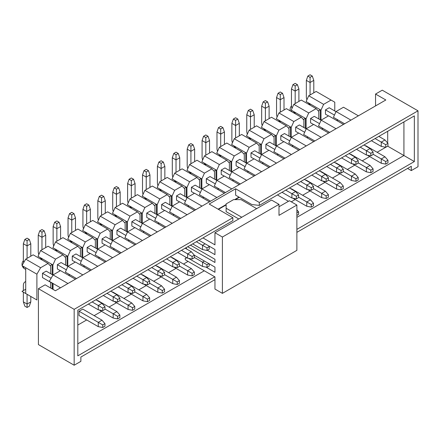<?xml version="1.0" encoding="UTF-8"?>
<svg xmlns="http://www.w3.org/2000/svg" width="440" height="440" viewBox="0 0 440 440"><rect width="100%" height="100%" fill="white"/><g stroke="black" fill="none" stroke-linecap="round" stroke-linejoin="round"><path stroke-width="0.66" d="M375.551 105.919L375.551 94.05L382.256 90.184L418 110.82L418 166.716L411.296 170.583L407.572 168.432M375.551 94.05L385.831 99.984L55.402 290.757L45.122 284.823L38.423 288.69L74.168 309.331L232.865 217.707L209.181 204.034L235.62 188.771L259.303 202.444L418 110.82M411.296 170.583L411.296 166.281L296.874 232.348M214.731 276.804L77.814 355.85L77.814 310.189L232.865 220.671L232.865 217.707M74.168 309.331L74.168 365.222L80.872 361.356L80.872 357.055L214.957 279.642M259.303 202.444L259.303 205.409L414.354 115.891L414.354 161.557L296.874 229.378M74.168 365.222L38.423 344.586L38.423 288.69M259.303 205.409L251.856 204.551L235.62 195.179L235.62 188.771M403.925 121.913L403.925 155.535L414.354 161.557M377.113 152.268L387.69 146.163L403.925 155.535L296.874 217.344M204.303 270.787L77.814 343.811M77.814 325.067L86.68 319.952M94.127 315.651L101.574 311.35M109.021 307.048L116.468 302.753M123.915 298.452L131.362 294.151M138.809 289.856L146.256 285.555M153.703 281.254L161.15 276.953M168.597 272.657L176.044 268.356M183.491 264.055L188.073 261.41M291.286 201.817L295.196 199.562M302.643 195.261L310.09 190.965M317.537 186.665L324.984 182.364M332.431 178.063L339.878 173.767M347.325 169.466L354.772 165.165M362.219 160.864L369.666 156.569M387.69 143.077L387.69 131.285M373.07 154.231L381.266 158.961L384.989 156.811L365.761 145.712L365.459 145.882M358.177 162.833L366.372 167.563L370.095 165.413L350.867 154.308L350.565 154.484M343.283 171.43L351.472 176.16L355.201 174.009L335.968 162.91L335.671 163.081M328.389 180.031L336.578 184.762L340.302 182.611L321.074 171.507L320.777 171.677M313.495 188.628L321.684 193.358L325.408 191.208L306.18 180.109L305.882 180.279M298.601 197.23L306.79 201.955L310.514 199.81L291.286 188.705L290.989 188.876M179.448 266.019L187.638 270.749L191.362 268.598L172.134 257.499L171.837 257.67M164.555 274.621L172.744 279.351L176.468 277.2L157.239 266.096L156.943 266.272M149.661 283.217L157.85 287.947L161.573 285.797L142.346 274.697L142.048 274.868M134.767 291.819L142.956 296.549L146.68 294.399L127.452 283.294L127.155 283.47M119.867 300.416L128.062 305.145L131.786 302.995L112.558 291.896L112.261 292.067M79.046 315.584L79.046 311.245L98.274 322.344L98.274 326.645L79.046 315.541M101.998 320.194L104.973 323.637L102.74 324.923L98.274 322.344L101.998 320.194L82.77 309.095L79.046 311.245M104.973 309.018L113.168 313.748L116.892 311.597L97.663 300.493L97.367 300.668M254.128 176.022L239.234 167.426L231.787 171.721L246.681 180.323M283.916 158.823L269.022 150.227L261.575 154.523L276.469 163.125M313.704 141.625L298.81 133.029L291.363 137.324L306.257 145.926M224.34 193.221L209.446 184.624L201.999 188.92L216.893 197.522M194.546 210.419L179.652 201.817L172.211 206.118L187.105 214.72M105.182 262.014L90.288 253.413L82.841 257.714L97.741 266.31M134.97 244.816L120.076 236.214L112.635 240.515L127.529 249.112M164.758 227.618L149.864 219.016L142.423 223.316L157.316 231.913M358.386 115.83L343.492 107.228L336.045 111.529L333.438 117.332L344.608 123.783M350.939 120.126L336.045 111.529M343.492 124.427L328.598 115.83L321.151 120.126L318.543 125.934L329.714 132.38M336.045 128.728L321.151 120.126M75.394 279.213L60.5 270.611L53.053 274.912L67.947 283.509M120.076 253.413L105.182 244.816L97.741 249.112L112.635 257.714M149.864 236.214L134.97 227.618L127.529 231.913L142.423 240.515M179.652 219.016L164.758 210.419L157.316 214.72L172.211 223.316M209.446 201.817L194.546 193.221L187.105 197.522L201.999 206.118M239.234 184.624L224.34 176.022L216.893 180.323L231.787 188.92M269.022 167.426L254.128 158.823L246.681 163.125L261.575 171.721M328.598 133.029L313.704 124.427L306.257 128.728L321.151 137.324M298.81 150.227L283.916 141.625L276.469 145.926L291.363 154.523M90.288 270.611L75.394 262.014L67.947 266.31L82.841 274.912M375.106 138.55L381.266 142.109L381.266 146.405L385.732 147.268L387.965 145.976L387.965 143.396L385.732 144.689L385.732 147.268M371.382 140.701L381.266 146.405M387.965 143.396L384.989 139.959L378.829 136.4M384.989 139.959L381.266 142.109L385.732 144.689M360.212 147.153L366.372 150.706L366.372 155.007L370.838 155.864L373.07 154.578L373.07 151.998L370.838 153.285L370.838 155.864M356.488 149.303L366.372 155.007M373.07 151.998L370.095 148.555L363.935 145.002M370.095 148.555L366.372 150.706L370.838 153.285M345.318 155.749L351.472 159.308L351.472 163.603L355.944 164.466L358.177 163.174L358.177 160.595L355.944 161.887L355.944 164.466M341.594 157.899L351.472 163.603M358.177 160.595L355.201 157.157L349.041 153.599M355.201 157.157L351.472 159.308L355.944 161.887M315.53 172.948L321.684 176.506L321.684 180.802L326.156 181.665L328.389 180.373L328.389 177.793L326.156 179.086L326.156 181.665M311.806 175.098L321.684 180.802M328.389 177.793L325.408 174.356L319.253 170.797M325.408 174.356L321.684 176.506L326.156 179.086M196.372 241.742L202.532 245.295L202.532 249.596L207.004 250.454L209.237 249.167L209.237 246.587L207.004 247.874L207.004 250.454M192.649 243.892L202.532 249.596M205.101 243.815L202.532 245.295L207.004 247.874M166.584 258.94L172.744 262.493L172.744 266.794L177.21 267.652L179.448 266.365L179.448 263.786L177.21 265.072L177.21 267.652M162.861 261.091L172.744 266.794M179.448 263.786L176.468 260.343L170.308 256.79M176.468 260.343L172.744 262.493L177.21 265.072M151.69 267.537L157.85 271.095L157.85 275.391L162.316 276.254L164.555 274.962L164.555 272.382L162.316 273.675L162.316 276.254M147.966 269.687L157.85 275.391M164.555 272.382L161.573 268.945L155.413 265.386M161.573 268.945L157.85 271.095L162.316 273.675M136.796 276.139L142.956 279.692L142.956 283.993L147.422 284.851L149.661 283.564L149.661 280.984L147.422 282.271L147.422 284.851M133.072 278.289L142.956 283.993M149.661 280.984L146.68 277.541L140.52 273.988M146.68 277.541L142.956 279.692L147.422 282.271M121.902 284.735L128.062 288.293L128.062 292.589L132.528 293.452L134.767 292.16L134.767 289.581L132.528 290.873L132.528 293.452M118.179 286.886L128.062 292.589M134.767 289.581L131.786 286.143L125.626 282.584M131.786 286.143L128.062 288.293L132.528 290.873M384.989 156.811L387.965 160.254L385.732 161.541L381.266 158.961L381.266 163.262L367.263 155.177M370.095 165.413L373.07 168.85L370.838 170.143L366.372 167.563L366.372 171.859L352.368 163.779M355.201 174.009L358.177 177.452L355.944 178.739L351.472 176.16L351.472 180.461L337.475 172.376M340.302 182.611L343.283 186.049L341.05 187.341L336.578 184.762L336.578 189.057L322.581 180.978M325.408 191.208L328.389 194.651L326.156 195.938L321.684 193.358L321.684 197.659L307.687 189.574M310.514 199.81L313.495 203.247L311.262 204.534L306.79 201.955L306.79 206.256L292.793 198.171M194.343 257.422L202.532 262.152L202.532 266.453L188.529 258.368M204.43 261.052L202.532 262.152L207.004 264.732L207.004 267.311L209.237 266.019L209.237 263.829M191.362 268.598L194.343 272.041L192.104 273.328L187.638 270.749L187.638 275.05L173.635 266.964M176.468 277.2L179.448 280.638L177.21 281.93L172.744 279.351L172.744 283.646L158.741 275.567M161.573 285.797L164.555 289.24L162.316 290.527L157.85 287.947L157.85 292.248L143.847 284.163M146.68 294.399L149.661 297.836L147.422 299.129L142.956 296.549L142.956 300.845L128.953 292.765M131.786 302.995L134.767 306.438L132.528 307.725L128.062 305.145L128.062 309.447L114.059 301.361M296.912 183.695L306.79 189.404L311.262 190.262L313.495 188.975L313.495 186.395L311.262 187.682L311.262 190.262M300.636 181.549L306.79 185.103L306.79 189.404M313.495 186.395L310.514 182.952L304.359 179.399M310.514 182.952L306.79 185.103L311.262 187.682M177.755 252.489L187.638 258.197L192.104 259.055L194.343 257.763L194.343 255.184L192.104 256.476L192.104 259.055M181.478 250.338L187.638 253.897L187.638 258.197M194.343 255.184L191.362 251.746L185.202 248.188M191.362 251.746L187.638 253.897L192.104 256.476M116.892 311.597L119.867 315.034L117.634 316.327L113.168 313.748L113.168 318.043L99.165 309.964M326.7 166.496L336.578 172.205L341.05 173.063L343.283 171.776L343.283 169.197L341.05 170.484L341.05 173.063M330.423 164.351L336.578 167.904L336.578 172.205M343.283 169.197L340.302 165.754L334.147 162.201M340.302 165.754L336.578 167.904L341.05 170.484M88.391 304.084L98.274 309.788L102.74 310.651L104.973 309.359L104.973 306.779L102.74 308.072L102.74 310.651M92.114 301.934L98.274 305.492L98.274 309.788M104.973 306.779L101.998 303.341L95.838 299.783M101.998 303.341L98.274 305.492L102.74 308.072M103.285 295.488L113.168 301.191L117.634 302.049L119.867 300.762L119.867 298.183L117.634 299.47L117.634 302.049M107.008 293.337L113.168 296.89L113.168 301.191M119.867 298.183L116.892 294.74L110.732 291.187M116.892 294.74L113.168 296.89L117.634 299.47M282.018 192.297L291.896 198L296.368 198.864L298.601 197.571L298.601 194.992L296.368 196.284L296.368 198.864M285.742 190.146L291.896 193.699L291.896 198M298.601 194.992L295.62 191.554L289.465 187.996M295.62 191.554L291.896 193.699L296.368 196.284M232.903 180.538L232.903 179.674L229.18 177.529L231.787 171.721M232.903 179.674L240.35 183.975M262.691 163.339L262.691 162.481L258.968 160.331L261.575 154.523M262.691 162.481L270.138 166.777M292.479 146.141L292.479 145.282L288.756 143.132L291.363 137.324M292.479 145.282L299.926 149.578M203.115 197.736L203.115 196.873L199.392 194.728L201.999 188.92M203.115 196.873L210.562 201.174M173.327 214.935L173.327 214.071L169.604 211.921L172.211 206.118M173.327 214.071L180.774 218.372M83.958 266.53L83.958 265.666L80.234 263.516L82.841 257.714M83.958 265.666L91.405 269.968M113.751 249.332L113.751 248.468L110.028 246.318L112.635 240.515M113.751 248.468L121.198 252.769M143.539 232.133L143.539 231.27L139.816 229.119L142.423 223.316M143.539 231.27L150.986 235.571M60.5 287.81L49.33 281.364L53.053 274.912M53.053 289.399L53.053 283.509M98.852 257.928L98.852 257.07L95.128 254.92L97.741 249.112M98.852 257.07L106.299 261.365M128.645 240.73L128.645 239.872L124.922 237.721L127.529 231.913M128.645 239.872L136.092 244.167M158.433 223.531L158.433 222.673L154.71 220.523L157.316 214.72M158.433 222.673L165.88 226.974M188.221 206.333L188.221 205.475L184.498 203.324L187.105 197.522M188.221 205.475L195.668 209.776M218.009 189.134L218.009 188.276L214.286 186.126L216.893 180.323M218.009 188.276L225.456 192.577M247.797 171.936L247.797 171.078L244.073 168.927L246.681 163.125M247.797 171.078L255.244 175.379M307.373 137.538L307.373 136.68L303.65 134.53L306.257 128.728M307.373 136.68L314.82 140.982M277.585 154.737L277.585 153.879L273.862 151.729L276.469 145.926M277.585 153.879L285.032 158.18M69.064 275.127L69.064 274.269L76.511 278.564M69.064 274.269L65.34 272.118L67.947 266.31M209.237 246.587L208.566 245.812M385.732 161.541L385.732 164.12L387.965 162.833L387.965 160.254M385.732 164.12L381.266 163.262M370.838 170.143L370.838 172.722L373.07 171.43L373.07 168.85M370.838 172.722L366.372 171.859M355.944 178.739L355.944 181.319L358.177 180.031L358.177 177.452M355.944 181.319L351.472 180.461M341.05 187.341L341.05 189.921L343.283 188.628L343.283 186.049M341.05 189.921L336.578 189.057M326.156 195.938L326.156 198.517L328.389 197.23L328.389 194.651M326.156 198.517L321.684 197.659M311.262 204.534L311.262 207.119L313.495 205.827L313.495 203.247M311.262 207.119L306.79 206.256M296.874 215.424L298.601 214.423L298.601 211.844L296.874 212.845M296.874 209.853L298.601 211.844M207.004 267.311L202.532 266.453M208.901 263.632L207.004 264.732M192.104 273.328L192.104 275.908L194.343 274.621L194.343 272.041M192.104 275.908L187.638 275.05M177.21 281.93L177.21 284.51L179.448 283.217L179.448 280.638M177.21 284.51L172.744 283.646M162.316 290.527L162.316 293.106L164.555 291.819L164.555 289.24M162.316 293.106L157.85 292.248M147.422 299.129L147.422 301.708L149.661 300.416L149.661 297.836M147.422 301.708L142.956 300.845M132.528 307.725L132.528 310.305L134.767 309.018L134.767 306.438M132.528 310.305L128.062 309.447M102.74 324.923L102.74 327.503L104.973 326.216L104.973 323.637M102.74 327.503L98.274 326.645M117.634 316.327L117.634 318.907L119.867 317.614L119.867 315.034M117.634 318.907L113.168 318.043M337.161 120.346L337.161 119.482M322.267 128.942L322.267 128.084M248.54 171.507L247.423 172.156M233.646 180.109L232.529 180.752M278.328 154.308L277.211 154.957M263.434 162.91L262.317 163.554M308.116 137.109L306.999 137.758M293.222 145.712L292.105 146.355M218.752 188.705L217.635 189.349M203.858 197.307L202.741 197.951M188.964 205.904L187.847 206.547M174.07 214.506L172.953 215.149M84.706 266.096L83.589 266.745M99.6 257.499L98.483 258.143M114.493 248.897L113.377 249.546M129.388 240.301L128.271 240.944M144.281 231.698L143.165 232.348M159.176 223.102L158.059 223.746M337.909 119.911L336.787 120.56M323.01 128.513L321.893 129.157M69.812 274.697L68.695 275.341M313.555 124.514L310.574 122.793L310.574 118.492L319.555 123.679M321.09 120.263L314.298 116.347L310.574 118.492M328.449 115.913L325.468 114.197L325.468 109.896L334.45 115.082M335.984 111.667L329.192 107.745L325.468 109.896M53.053 283.685L42.482 277.579L42.482 273.279L51.117 278.267M52.982 275.038L46.206 271.128L42.482 273.279M60.352 270.699L57.376 268.978L57.376 264.677L66.352 269.863M67.887 266.447L61.1 262.531L57.376 264.677M316.162 108.647L308.715 112.948L293.821 104.346L301.268 100.05L316.162 108.647L318.769 111.441L318.769 118.927M308.715 112.948L306.108 118.751L306.108 128.816M334.78 110.968L334.78 102.201L331.056 100.05L323.609 104.346L321.002 110.154L321.002 120.214M224.191 176.11L221.21 174.389L221.21 170.088L230.191 175.274M231.726 171.859L224.934 167.937L221.21 170.088M253.979 158.912L250.998 157.19L250.998 152.889L259.98 158.076M261.514 154.66L254.722 150.739L250.998 152.889M283.767 141.713L280.786 139.992L280.786 135.691L289.768 140.877M291.302 137.462L284.51 133.54L280.786 135.691M194.403 193.309L191.422 191.587L191.422 187.286L200.404 192.472M201.938 189.057L195.146 185.136L191.422 187.286M179.504 201.905L176.528 200.184L176.528 195.888L185.51 201.069M187.044 197.659L180.252 193.738L176.528 195.888M164.61 210.507L161.634 208.786L161.634 204.485L170.615 209.671M172.15 206.256L165.357 202.334L161.634 204.485M149.715 219.104L146.74 217.382L146.74 213.087L155.722 218.268M157.251 214.858L150.464 210.936L146.74 213.087M75.246 262.097L72.27 260.381L72.27 256.08L81.246 261.267M82.781 257.851L75.993 253.93L72.27 256.08M90.139 253.501L87.164 251.779L87.164 247.478L96.14 252.665M97.675 249.249L90.888 245.333L87.164 247.478M105.034 244.899L102.058 243.183L102.058 238.882L111.04 244.068M112.569 240.653L105.782 236.731L102.058 238.882M119.928 236.302L116.952 234.581L116.952 230.285L125.934 235.466M127.463 232.051L120.676 228.135L116.952 230.285M134.822 227.7L131.846 225.984L131.846 221.683L140.828 226.87M142.357 223.454L135.57 219.532L131.846 221.683M209.297 184.707L206.316 182.985L206.316 178.69L215.298 183.871M216.832 180.461L210.04 176.539L206.316 178.69M239.085 167.508L236.104 165.787L236.104 161.491L245.086 166.672M246.62 163.262L239.828 159.34L236.104 161.491M268.873 150.31L265.892 148.594L265.892 144.293L274.874 149.474M276.408 146.064L269.615 142.142L265.892 144.293M298.661 133.111L295.68 131.395L295.68 127.094L304.661 132.281M306.196 128.865L299.404 124.944L295.68 127.094M48.065 263.434L40.617 267.729L36.894 274.18L22 265.584L25.724 259.132L33.171 254.832L48.065 263.434L50.672 266.228L50.672 273.707M36.894 299.981L25.724 293.53L36.894 299.981L36.894 274.18M50.672 282.31L50.672 288.024M41.734 259.347L41.734 258.489L38.011 256.339L40.617 250.531L48.065 246.235L62.959 254.832L65.566 257.626L65.566 265.111M62.959 254.832L55.512 259.132L52.905 264.935L52.905 275M52.905 283.597L52.905 289.317M293.821 104.346L291.214 110.154L306.108 118.751M303.353 119.482L305.36 118.322L305.36 128.381M323.609 104.346L308.715 95.75L316.162 91.449L331.056 100.05M308.715 95.75L306.108 101.552L320.254 109.725L320.254 119.785M321.002 110.154L320.254 109.725L318.247 110.886M205.573 164.758L205.573 163.895L201.85 161.75L204.457 155.941L211.899 151.646L226.793 160.243L229.4 163.037L229.4 170.517M226.793 160.243L219.351 164.544L216.744 170.346L216.744 180.406M235.362 147.56L235.362 146.702L231.638 144.551L234.245 138.743L241.687 134.447L256.581 143.044L259.193 145.838L259.193 153.318M256.581 143.044L249.139 147.345L246.532 153.148L246.532 163.207M265.149 130.361L265.149 129.503L261.426 127.353L264.033 121.545L271.48 117.249L286.374 125.846L288.981 128.639L288.981 136.12M286.374 125.846L278.927 130.147L276.32 135.949L276.32 146.009M175.786 181.957L175.786 181.093L172.056 178.948L174.669 173.14L182.111 168.845L197.005 177.441L199.612 180.235L199.612 187.715M197.005 177.441L189.563 181.742L186.956 187.545L186.956 197.604M160.886 190.553L160.886 189.695L157.163 187.545L159.775 181.742L167.216 177.441L182.111 186.043L184.718 188.837L184.718 196.317M182.111 186.043L174.669 190.339L172.056 196.147L172.056 206.206M145.992 199.155L145.992 198.292L142.269 196.147L144.876 190.339L152.323 186.043L167.216 194.639L169.823 197.434L169.823 204.913M167.216 194.639L159.775 198.941L157.163 204.743L157.163 214.803M131.098 207.752L131.098 206.894L127.375 204.743L129.982 198.941L137.429 194.639L152.323 203.236L154.93 206.036L154.93 213.516M152.323 203.236L144.876 207.537L142.269 213.34L142.269 223.405M56.628 250.751L56.628 249.887L52.905 247.737L55.512 241.934L62.959 237.633L77.853 246.235L80.46 249.029L80.46 256.509M77.853 246.235L70.406 250.531L67.799 256.339L67.799 266.398M71.522 242.149L71.522 241.291L67.799 239.14L70.406 233.332L77.853 229.037L92.747 237.633L95.354 240.427L95.354 247.913M92.747 237.633L85.3 241.934L82.693 247.737L82.693 257.802M86.416 233.552L86.416 232.689L82.693 230.538L85.3 224.736L92.747 220.435L107.641 229.037L110.248 231.831L110.248 239.311M107.641 229.037L100.194 233.332L97.587 239.14L97.587 249.2M101.31 224.95L101.31 224.092L97.587 221.941L100.194 216.139L107.641 211.838L122.535 220.435L125.142 223.229L125.142 230.714M122.535 220.435L115.088 224.736L112.481 230.538L112.481 240.603M116.204 216.354L116.204 215.49L112.481 213.34L115.088 207.537L122.535 203.236L137.429 211.838L140.036 214.632L140.036 222.112M137.429 211.838L129.982 216.139L127.375 221.941L127.375 232.001M190.68 173.355L190.68 172.496L186.956 170.346L189.563 164.544L197.005 160.243L211.899 168.845L214.506 171.639L214.506 179.119M211.899 168.845L204.457 173.14L201.85 178.948L201.85 189.007M220.468 156.156L220.468 155.298L216.744 153.148L219.351 147.345L226.793 143.044L241.687 151.646L244.294 154.44L244.294 161.92M241.687 151.646L234.245 155.941L231.638 161.75L231.638 171.809M250.256 138.958L250.256 138.1L246.532 135.949L249.139 130.147L256.581 125.846L271.48 134.447L274.087 137.242L274.087 144.722M271.48 134.447L264.033 138.743L261.426 144.551L261.426 154.611M280.044 121.759L280.044 120.901L276.32 118.751L278.927 112.948L286.374 108.647L301.268 117.249L303.875 120.043L303.875 127.523M301.268 117.249L293.821 121.545L291.214 127.353L291.214 137.412M25.724 259.132L40.617 267.729M25.724 293.53L22 291.379L25.724 293.53L25.724 267.729M40.617 250.531L55.512 259.132M41.734 258.489L52.905 264.935M50.149 265.666L52.162 264.506L52.162 274.565M52.162 283.168L52.162 288.888M294.938 113.163L294.938 112.305M310.574 104.132L309.458 104.781M295.68 112.734L294.564 113.377M309.832 104.566L309.832 103.703M204.457 155.941L219.351 164.544M205.573 163.895L216.744 170.346M213.989 171.078L215.996 169.917L215.996 179.977M234.245 138.743L249.139 147.345M235.362 146.702L246.532 153.148M243.777 153.879L245.784 152.719L245.784 162.778M264.033 121.545L278.927 130.147M265.149 129.503L276.32 135.949M273.565 136.68L275.572 135.52L275.572 145.58M174.669 173.14L189.563 181.742M175.786 181.093L186.956 187.545M184.201 188.276L186.208 187.115L186.208 197.175M159.775 181.742L174.669 190.339M160.886 189.695L172.056 196.147M169.301 196.873L171.314 195.712L171.314 205.777M144.876 190.339L159.775 198.941M145.992 198.292L157.163 204.743M154.407 205.475L156.42 204.314L156.42 214.374M129.982 198.941L144.876 207.537M131.098 206.894L142.269 213.34M139.513 214.071L141.526 212.911L141.526 222.976M55.512 241.934L70.406 250.531M56.628 249.887L67.799 256.339M65.043 257.07L67.056 255.91L67.056 265.969M70.406 233.332L85.3 241.934M71.522 241.291L82.693 247.737M79.937 248.468L81.95 247.308L81.95 257.367M85.3 224.736L100.194 233.332M86.416 232.689L97.587 239.14M94.831 239.872L96.844 238.711L96.844 248.771M100.194 216.139L115.088 224.736M101.31 224.092L112.481 230.538M109.725 231.27L111.738 230.109L111.738 240.174M115.088 207.537L129.982 216.139M116.204 215.49L127.375 221.941M124.619 222.673L126.632 221.513L126.632 231.572M189.563 164.544L204.457 173.14M190.68 172.496L201.85 178.948M199.095 179.674L201.102 178.514L201.102 188.579M219.351 147.345L234.245 155.941M220.468 155.298L231.638 161.75M228.882 162.481L230.89 161.315L230.89 171.38M249.139 130.147L264.033 138.743M250.256 138.1L261.426 144.551M258.671 145.282L260.678 144.122L260.678 154.181M278.927 112.948L293.821 121.545M280.044 120.901L291.214 127.353M288.459 128.084L290.466 126.924L290.466 136.983M42.482 258.918L41.36 259.562M25.724 289.229L22 291.379M57.376 250.316L56.254 250.965M221.21 155.727L220.094 156.376M206.316 164.329L205.2 164.972M250.998 138.529L249.882 139.178M236.104 147.131L234.988 147.774M280.786 121.33L279.67 121.979M265.892 129.932L264.776 130.576M191.422 172.926L190.306 173.569M176.528 181.528L175.412 182.171M161.634 190.124L160.518 190.768M146.74 198.726L145.624 199.37M131.846 207.323L130.73 207.966M72.27 241.72L71.148 242.363M87.164 233.118L86.042 233.767M102.058 224.521L100.936 225.165M116.952 215.924L115.836 216.568M310.068 94.969L310.068 82.517L306.345 80.366L306.345 96.707A7.898 4.559 -120 0 0 306.895 99.803M308.391 102.872A7.898 4.559 -120 0 0 309.755 104.61M313.791 80.366L310.068 82.517L310.068 77.358L307.835 76.065L310.068 74.778L312.301 76.065L313.791 80.366L313.791 92.818M25.724 281.633A7.898 4.559 -120 0 0 24.992 281.925A7.898 4.559 -120 0 0 23.353 285.538L23.353 290.598M23.353 292.16L23.353 301.879L27.076 304.029L27.076 294.311M30.8 296.461L30.8 301.879L29.315 306.18L27.076 307.466L27.076 304.029L30.8 301.879M27.076 258.352L27.076 245.9L23.353 243.749L23.353 260.084A7.898 4.559 -120 0 0 23.722 262.598M27.088 258.346A7.898 4.559 60 0 1 27.076 257.939M30.8 243.749L27.076 245.9L27.076 240.74L24.844 239.448L27.076 238.161L29.315 239.448L30.8 243.749L30.8 256.201M295.174 103.565L295.174 91.113L291.451 88.963L291.451 105.303A7.898 4.559 -120 0 0 292 108.405M293.497 111.469A7.898 4.559 -120 0 0 294.855 113.207M298.898 88.963L295.174 91.113L295.174 85.954L292.941 84.667L295.174 83.375L297.407 84.667L298.898 88.963L298.898 101.415M307.835 76.065L306.345 80.366M23.353 301.879L24.844 306.18L27.076 307.466M24.844 239.448L23.353 243.749M41.971 249.75L41.971 237.298L38.247 235.147L38.247 251.488A7.898 4.559 -120 0 0 38.797 254.59M40.293 257.653A7.898 4.559 -120 0 0 41.657 259.391M41.982 249.744A7.898 4.559 60 0 1 41.971 249.337M45.694 235.147L41.971 237.298L41.971 232.139L39.738 230.852L41.971 229.559L44.209 230.852L45.694 235.147L45.694 247.599M292.941 84.667L291.451 88.963M312.301 76.065L310.068 77.358M205.81 155.161L205.81 142.709L202.087 140.558L202.087 156.899A7.898 4.559 -120 0 0 202.631 160.001M204.132 163.064A7.898 4.559 -120 0 0 205.491 164.802M209.534 140.558L205.81 142.709L205.81 137.55L203.577 136.257L205.81 134.97L208.043 136.257L209.534 140.558L209.534 153.01M235.598 137.962L235.598 125.51L231.875 123.36L231.875 139.7A7.898 4.559 -120 0 0 232.419 142.802M233.921 145.865A7.898 4.559 -120 0 0 235.279 147.604M239.322 123.36L235.598 125.51L235.598 120.351L233.365 119.059L235.598 117.772L237.831 119.059L239.322 123.36L239.322 135.812M265.386 120.764L265.386 108.312L261.663 106.161L261.663 122.502A7.898 4.559 -120 0 0 262.213 125.604M263.709 128.667A7.898 4.559 -120 0 0 265.067 130.405M269.11 106.161L265.386 108.312L265.386 103.153L263.153 101.866L265.386 100.573L267.619 101.866L269.11 106.161L269.11 118.613M176.022 172.359L176.022 159.907L172.298 157.757L172.298 174.097A7.898 4.559 -120 0 0 172.843 177.199M174.339 180.263A7.898 4.559 -120 0 0 175.703 182.001M179.746 157.757L176.022 159.907L176.022 154.748L173.789 153.456L176.022 152.169L178.255 153.456L179.746 157.757L179.746 170.209M161.128 180.956L161.128 168.504L157.405 166.359L157.405 182.694A7.898 4.559 -120 0 0 157.949 185.796M159.445 188.865A7.898 4.559 -120 0 0 160.809 190.603M164.852 166.359L161.128 168.504L161.128 163.345L158.895 162.058L161.128 160.765L163.361 162.058L164.852 166.359L164.852 178.811M146.234 189.558L146.234 177.106L142.511 174.955L142.511 191.296A7.898 4.559 -120 0 0 143.055 194.398M144.551 197.461A7.898 4.559 -120 0 0 145.915 199.199M149.958 174.955L146.234 177.106L146.234 171.947L144.001 170.654L146.234 169.367L148.467 170.654L149.958 174.955L149.958 187.407M131.34 198.154L131.34 185.702L127.617 183.557L127.617 199.892A7.898 4.559 -120 0 0 128.161 202.994M129.657 206.063A7.898 4.559 -120 0 0 131.021 207.796M135.064 183.557L131.34 185.702L131.34 180.543L129.102 179.256L131.34 177.964L133.573 179.256L135.064 183.557L135.064 196.009M56.865 241.153L56.865 228.701L53.141 226.551L53.141 242.891A7.898 4.559 -120 0 0 53.691 245.988M55.187 249.056A7.898 4.559 -120 0 0 56.551 250.795M60.588 226.551L56.865 228.701L56.865 223.542L54.632 222.25L56.865 220.963L59.103 222.25L60.588 226.551L60.588 239.003M71.764 232.551L71.764 220.099L68.041 217.948L68.041 234.289A7.898 4.559 -120 0 0 68.585 237.391M70.081 240.455A7.898 4.559 -120 0 0 71.445 242.193M75.488 217.948L71.764 220.099L71.764 214.94L69.526 213.653L71.764 212.361L73.997 213.653L75.488 217.948L75.488 230.401M86.658 223.955L86.658 211.503L82.934 209.352L82.934 225.693A7.898 4.559 -120 0 0 83.479 228.789M84.975 231.858A7.898 4.559 -120 0 0 86.339 233.596M90.382 209.352L86.658 211.503L86.658 206.344L84.42 205.051L86.658 203.764L88.891 205.051L90.382 209.352L90.382 221.804M101.552 215.353L101.552 202.901L97.829 200.75L97.829 217.091A7.898 4.559 -120 0 0 98.373 220.193M99.869 223.262A7.898 4.559 -120 0 0 101.233 224.994M105.276 200.75L101.552 202.901L101.552 197.742L99.314 196.455L101.552 195.162L103.785 196.455L105.276 200.75L105.276 213.202M116.446 206.756L116.446 194.304L112.722 192.154L112.722 208.494A7.898 4.559 -120 0 0 113.267 211.591M114.763 214.66A7.898 4.559 -120 0 0 116.127 216.398M120.17 192.154L116.446 194.304L116.446 189.145L114.208 187.853L116.446 186.566L118.679 187.853L120.17 192.154L120.17 204.606M190.916 163.757L190.916 151.311L187.193 149.16L187.193 165.495A7.898 4.559 -120 0 0 187.737 168.597M189.233 171.666A7.898 4.559 -120 0 0 190.597 173.404M194.639 149.16L190.916 151.311L190.916 146.146L188.683 144.859L190.916 143.566L193.149 144.859L194.639 149.16L194.639 161.612M220.704 146.564L220.704 134.112L216.981 131.962L216.981 148.297A7.898 4.559 -120 0 0 217.525 151.399M219.027 154.468A7.898 4.559 -120 0 0 220.385 156.206M224.428 131.962L220.704 134.112L220.704 128.947L218.471 127.661L220.704 126.368L222.937 127.661L224.428 131.962L224.428 144.413M250.492 129.366L250.492 116.913L246.769 114.763L246.769 131.098A7.898 4.559 -120 0 0 247.319 134.2M248.815 137.269A7.898 4.559 -120 0 0 250.173 139.007M254.216 114.763L250.492 116.913L250.492 111.755L248.259 110.462L250.492 109.17L252.725 110.462L254.216 114.763L254.216 127.215M280.28 112.167L280.28 99.715L276.557 97.564L276.557 113.9A7.898 4.559 -120 0 0 277.107 117.002M278.603 120.071A7.898 4.559 -120 0 0 279.961 121.809M284.004 97.564L280.28 99.715L280.28 94.556L278.047 93.264L280.28 91.977L282.513 93.264L284.004 97.564L284.004 110.017M29.315 239.448L27.076 240.74M39.738 230.852L38.247 235.147M297.407 84.667L295.174 85.954M203.577 136.257L202.087 140.558M233.365 119.059L231.875 123.36M263.153 101.866L261.663 106.161M173.789 153.456L172.298 157.757M158.895 162.058L157.405 166.359M144.001 170.654L142.511 174.955M129.102 179.256L127.617 183.557M54.632 222.25L53.141 226.551M69.526 213.653L68.041 217.948M84.42 205.051L82.934 209.352M99.314 196.455L97.829 200.75M114.208 187.853L112.722 192.154M188.683 144.859L187.193 149.16M218.471 127.661L216.981 131.962M248.259 110.462L246.769 114.763M278.047 93.264L276.557 97.564M44.209 230.852L41.971 232.139M208.043 136.257L205.81 137.55M237.831 119.059L235.598 120.351M267.619 101.866L265.386 103.153M178.255 153.456L176.022 154.748M163.361 162.058L161.128 163.345M148.467 170.654L146.234 171.947M133.573 179.256L131.34 180.543M59.103 222.25L56.865 223.542M73.997 213.653L71.764 214.94M88.891 205.051L86.658 206.344M103.785 196.455L101.552 197.742M118.679 187.853L116.446 189.145M193.149 144.859L190.916 146.146M222.937 127.661L220.704 128.947M252.725 110.462L250.492 111.755M282.513 93.264L280.28 94.556M205.997 267.119L214.957 272.288L214.957 267.13L194.343 255.228M186.995 257.824L185.482 258.264A1.127 0.649 -120 0 0 185.399 258.302A1.127 0.649 -120 0 0 185.229 259.204A1.127 0.649 -120 0 0 185.961 260.194L214.957 276.93L214.957 289.058L222.404 293.359L222.404 237.034L214.957 232.733L214.957 244.86L202.966 237.936M198.941 240.257L214.957 249.502L214.957 254.661L207.334 250.261M190.454 245.157L214.957 259.303L214.957 262.488L187.698 246.752M185.928 247.77L186.896 249.167M277.437 194.942L288.459 201.306M278.999 206.762L289.427 200.745L296.874 205.046L296.874 250.36L222.404 293.359M296.874 205.046L278.999 215.364L278.999 204.358L222.404 237.034M278.999 204.358L271.552 200.057L214.957 232.733M241.764 217.256L226.127 208.225L226.127 211.668L238.782 218.977M226.127 208.225L226.127 203.924L233.574 199.628L241.021 199.628L256.658 208.654M291.775 110.479A5.264 3.042 120 0 0 291.659 111.617A5.264 3.042 120 0 0 291.659 111.7M23.562 266.486A5.264 3.042 120 0 0 24.657 268.807L25.724 269.429M239.322 197.313L235.312 199.628M226.127 204.93L218.433 209.374M186.621 257.609L185.482 258.264M291.478 105.936A5.264 5.264 0 0 0 290.323 110.93M23.381 260.716A5.264 5.264 0 0 0 22.138 265.342M22.231 265.716A5.264 5.264 0 0 0 24.657 268.807M24.992 281.925L25.724 281.501M218.103 209.181L226.127 204.551M234.652 199.628L238.992 197.12M185.399 258.302L186.61 257.603"/></g></svg>
